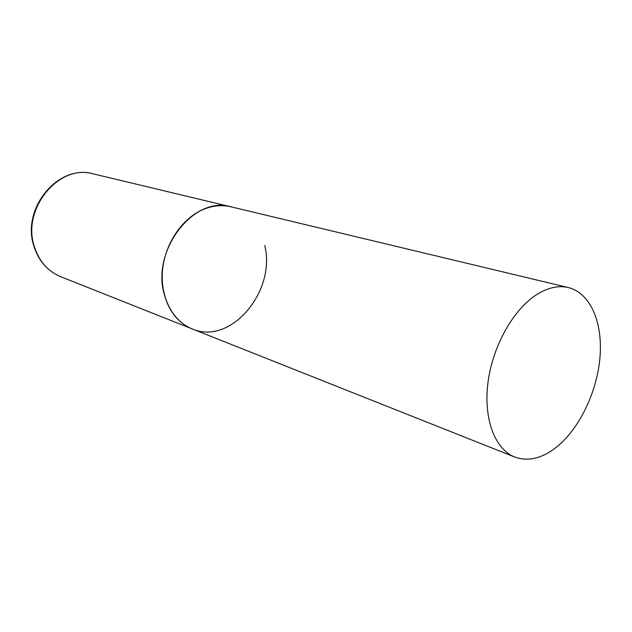 <?xml version="1.0" encoding="UTF-8"?>
<svg xmlns="http://www.w3.org/2000/svg" width="632" height="632" viewBox="0 0 632 632"><rect width="100%" height="100%" fill="white"/><g stroke="black" fill="none" stroke-linecap="round" stroke-linejoin="round"><path stroke-width="0.95" d="M164.312 294.504C151.119 250.185 194.135 195.264 230.83 206.782C221.516 204.602 211.989 205.645 202.24 209.911C181.281 219.233 164.494 244.805 162.448 271.27C160.346 297.751 173.057 321.427 192.175 328.917C178.382 323.134 169.1 311.663 164.312 294.504M264.753 245.5C276.303 291.233 230.712 345.83 192.175 328.917L60.712 276.697C47.906 271.349 39.129 261.34 34.373 246.67C21.354 208.852 59.108 163.483 93.252 173.855C58.168 163.68 21.204 208.528 33.867 246.046M554.485 448.696C578.004 431.158 596.513 393.997 599.863 358.715C603.244 323.466 590.762 293.058 568.366 287.568C558.696 285.308 548.386 287.489 537.453 294.109C513.895 308.542 492.873 345.42 488.062 382.005C483.172 418.613 494.888 449.336 514.74 457.031C527.388 461.589 540.637 458.816 554.485 448.696M568.366 287.568L93.252 173.855M60.712 276.697C47.621 271.16 38.71 261.063 33.978 246.417M192.175 328.917L514.74 457.031"/></g></svg>
